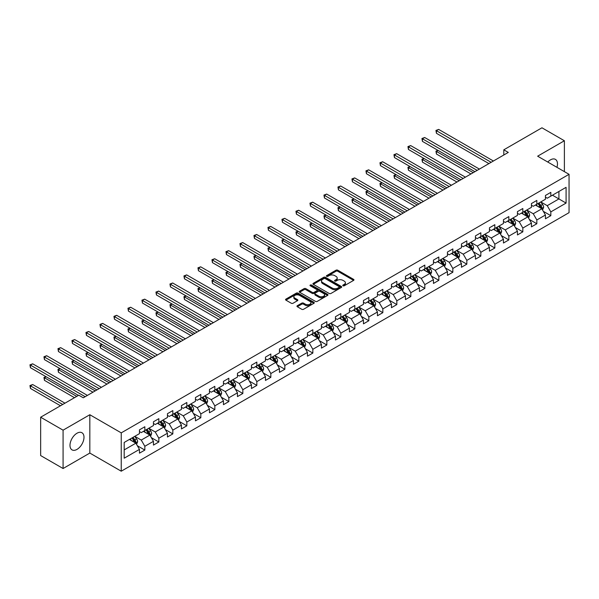 <?xml version="1.0" encoding="UTF-8"?>
<svg xmlns="http://www.w3.org/2000/svg" width="599" height="599" viewBox="0 0 599 599"><rect width="100%" height="100%" fill="white"/><g stroke="black" fill="none" stroke-linecap="round" stroke-linejoin="round"><path stroke-width="0.9" d="M343.017 285.783A0.869 0.502 0 0 0 344.245 285.783L353.605 280.384A1.243 0.719 0 0 0 353.972 279.875A1.243 0.719 0 0 0 353.605 279.366L337.754 270.209A1.243 0.719 0 0 0 335.987 270.209L326.627 275.615A0.869 0.502 0 0 0 327.863 276.326L329.076 275.622A3.983 2.299 0 0 1 334.714 275.622L336.032 276.386A3.983 2.299 0 0 1 337.2 278.018A3.983 2.299 0 0 1 336.032 279.643L334.819 280.339A0.869 0.502 0 0 0 336.054 281.058L337.267 280.354A3.983 2.299 0 0 1 342.905 280.354L344.223 281.118A3.983 2.299 0 0 1 345.391 282.743A3.983 2.299 0 0 1 344.223 284.375L343.017 285.072A0.869 0.502 0 0 0 343.017 285.783L343.017 285.072M76.994 449.392A9.898 5.713 120 0 0 83.463 440.669A9.898 5.713 120 0 0 81.943 432.74A9.898 5.713 120 0 0 76.994 433.227A9.898 5.713 120 0 0 70.525 441.95A9.898 5.713 120 0 0 72.045 449.886A9.898 5.713 120 0 0 76.994 449.392M556.935 167.323A9.898 5.713 120 0 0 555.423 159.379A9.898 5.713 120 0 0 550.474 159.866A9.898 5.713 120 0 0 547.778 162.044M297.321 305.707A1.243 0.719 0 0 0 296.954 306.216A1.243 0.719 0 0 0 297.321 306.725L301.769 309.294A1.243 0.719 0 0 0 303.528 309.294L313.921 303.289A1.243 0.719 0 0 0 314.288 302.787A1.243 0.719 0 0 0 313.921 302.278L298.07 293.121A1.243 0.719 0 0 0 296.303 293.121L285.91 299.118A1.243 0.719 0 0 0 285.543 299.627A1.243 0.719 0 0 0 285.91 300.136L291.286 303.244A1.243 0.719 0 0 0 293.046 303.244L297.493 300.676A1.243 0.719 0 0 0 297.86 300.166A1.243 0.719 0 0 0 297.493 299.657L294.828 298.115A3.332 1.924 0 0 1 293.854 296.76A3.332 1.924 0 0 1 295.913 294.978A3.332 1.924 0 0 1 299.545 295.397L309.983 301.424A3.332 1.924 0 0 1 310.956 302.787A3.332 1.924 0 0 1 308.897 304.562A3.332 1.924 0 0 1 305.265 304.142L303.528 303.139A1.243 0.719 0 0 0 301.769 303.139L297.321 305.707L297.321 306.725L301.769 304.172L301.769 303.139M89.828 414.733L63.082 430.172L40.65 417.218L40.65 455.562L63.082 468.515L89.828 453.069L121.238 471.203L121.238 432.867L89.828 414.733L89.828 453.069M564.385 171.628L564.385 140.75L537.64 156.189L569.05 174.324L121.238 432.867M564.385 140.75L541.945 127.797L503.804 149.817L503.804 154.999M40.65 417.218L78.791 395.198L83.276 397.788L508.296 152.408L503.804 149.817M329.165 293.48A1.243 0.719 0 0 0 330.925 293.48L341.318 287.475A1.243 0.719 0 0 0 341.685 286.966A1.243 0.719 0 0 0 341.318 286.457L325.459 277.307A1.243 0.719 0 0 0 323.7 277.307L313.307 283.305A1.243 0.719 0 0 0 312.94 283.814A1.243 0.719 0 0 0 313.307 284.323L329.165 293.48M310.619 285.97A0.869 0.502 0 0 1 311.502 286.097L327.608 295.397L317.223 301.387A1.243 0.719 0 0 1 315.463 301.387L299.612 292.23L304.06 289.684L304.06 288.643L299.612 291.211A1.243 0.719 0 0 0 299.245 291.72A1.243 0.719 0 0 0 299.612 292.23L299.612 291.211M304.06 289.684A1.243 0.719 0 0 1 305.819 289.684L305.819 288.643A1.243 0.719 0 0 0 304.06 288.643M305.819 288.643L312.251 292.357A1.243 0.719 0 0 0 314.011 292.357L316.961 290.657A1.243 0.719 0 0 0 317.328 290.148A1.243 0.719 0 0 0 316.961 289.639L310.267 285.775A0.869 0.502 0 0 1 311.502 285.057L327.623 294.364A1.243 0.719 0 0 1 327.982 294.873A1.243 0.719 0 0 1 327.623 295.382L327.623 294.364M121.238 471.203L569.05 212.66L569.05 174.324M137.343 445.738L144.838 450.066L144.838 446.285L153.456 441.313L153.456 445.094L158.84 441.987L158.84 438.198L167.45 433.227L167.45 437.008L172.834 433.901L172.834 430.119L181.452 425.148L181.452 428.929L186.836 425.822L186.836 422.033L195.454 417.061L195.454 420.842L200.837 417.735L200.837 413.954L209.455 408.982L209.455 412.763L214.839 409.656L214.839 405.867L223.449 400.896L223.449 404.677L228.84 401.57L228.84 397.788L237.451 392.817L237.451 396.598L242.835 393.491L242.835 389.702L251.453 384.73L251.453 388.511L256.836 385.404L256.836 381.623L265.454 376.651L265.454 380.432L270.838 377.325L270.838 373.536L279.448 368.565L279.448 372.346L284.839 369.239L284.839 365.457L293.45 360.486L293.45 364.267L298.834 361.16L298.834 357.371L307.452 352.399L307.452 356.18L312.835 353.073L312.835 349.292L321.453 344.32L321.453 348.101L326.837 344.994L326.837 341.205L335.447 336.234L335.447 340.015L340.838 336.908L340.838 333.126L349.449 328.155L349.449 331.936L354.833 328.829L354.833 325.04L363.451 320.068L363.451 323.849L368.834 320.742L368.834 316.961L377.452 311.989L377.452 315.77L382.836 312.663L382.836 308.882L391.446 303.903L391.446 307.684L396.838 304.577L396.838 300.795L405.448 295.824L405.448 299.605L410.832 296.498L410.832 292.716L419.45 287.737L419.45 291.518L424.833 288.411L424.833 284.63L433.451 279.658L433.451 283.439L438.835 280.332L438.835 276.551L447.446 271.572L447.446 275.353L452.837 272.246L452.837 268.464L461.447 263.493L461.447 267.274L466.831 264.166L466.831 260.385L475.449 255.406L475.449 259.187L480.832 256.08L480.832 252.299L489.45 247.327L489.45 251.108L494.834 248.001L494.834 244.22L503.452 239.241L503.452 243.022L508.836 239.914L508.836 236.133L517.446 231.162L517.446 234.943L522.83 231.835L522.83 228.054L531.448 223.075L531.448 226.856L536.831 223.749L536.831 219.968L545.449 214.996L545.449 218.777L550.833 215.67L550.833 211.889L566.085 203.076L566.085 187.33L558.912 191.47L558.912 198.935L566.085 203.076M144.838 450.066L139.455 453.173L139.455 449.392L124.195 458.198L124.195 442.451L139.455 433.639L139.455 429.857L144.838 426.75L144.838 430.531L153.456 425.56L153.456 421.778L158.84 418.671L158.84 422.452L167.45 417.473L167.45 413.692L172.834 410.585L172.834 414.366L181.452 409.394L181.452 405.613L186.836 402.506L186.836 406.287L195.454 401.308L195.454 397.526L200.837 394.419L200.837 398.2L209.455 393.229L209.455 389.447L214.839 386.34L214.839 390.121L223.449 385.142L223.449 381.361L228.84 378.254L228.84 382.035L237.451 377.063L237.451 373.282L242.835 370.175L242.835 373.956L251.453 368.977L251.453 365.195L256.836 362.088L256.836 365.869L265.454 360.898L265.454 357.116L270.838 354.009L270.838 357.79L279.448 352.811L279.448 349.03L284.839 345.923L284.839 349.704L293.45 344.732L293.45 340.951L298.834 337.843L298.834 341.625L307.452 336.653L307.452 332.864L312.835 329.757L312.835 333.538L321.453 328.566L321.453 324.785L326.837 321.678L326.837 325.459L335.447 320.487L335.447 316.699L340.838 313.591L340.838 317.373L349.449 312.401L349.449 308.62L354.833 305.512L354.833 309.294L363.451 304.322L363.451 300.533L368.834 297.426L368.834 301.207L377.452 296.235L377.452 292.454L382.836 289.347L382.836 293.128L391.446 288.156L391.446 284.368L396.838 281.26L396.838 285.042L405.448 280.07L405.448 276.289L410.832 273.181L410.832 276.963L419.45 271.991L419.45 268.202L424.833 265.095L424.833 268.876L433.451 263.904L433.451 260.123L438.835 257.016L438.835 260.797L447.446 255.825L447.446 252.037L452.837 248.929L452.837 252.711L461.447 247.739L461.447 243.958L466.831 240.85L466.831 244.632L475.449 239.66L475.449 235.871L480.832 232.764L480.832 236.545L489.45 231.573L489.45 227.792L494.834 224.685L494.834 228.466L503.452 223.494L503.452 219.706L508.836 216.598L508.836 220.38L517.446 215.408L517.446 211.627L522.83 208.519L522.83 212.301L531.448 207.329L531.448 203.54L536.831 200.433L536.831 204.214L545.449 199.242L545.449 195.461L550.833 192.354L550.833 196.135L566.085 187.33M143.401 431.362L149.862 435.091L141.252 440.07L134.79 436.334M139.455 431.572L141.252 432.605L144.838 430.531M141.252 440.07L144.838 446.285M149.862 435.091L153.456 441.313M157.402 423.276L163.864 427.012L155.246 431.984L148.784 428.255M153.456 423.486L155.246 424.526L158.84 422.452M155.246 431.984L158.84 438.198M163.864 427.012L167.45 433.227M171.404 415.197L177.866 418.926L169.247 423.905L162.786 420.169M167.45 415.406L169.247 416.44L172.834 414.366M169.247 423.905L172.834 430.119M177.866 418.926L181.452 425.148M185.398 407.11L191.86 410.847L183.249 415.818L176.787 412.09M181.452 407.32L183.249 408.361L186.836 406.287M183.249 415.818L186.836 422.033M191.86 410.847L195.454 417.061M199.4 399.031L205.861 402.76L197.251 407.739L190.789 404.003M195.454 399.241L197.251 400.274L200.837 398.2M197.251 407.739L200.837 413.954M205.861 402.76L209.455 408.982M213.401 390.952L219.863 394.681L211.245 399.653L204.783 395.924M209.455 391.154L211.245 392.195L214.839 390.121M211.245 399.653L214.839 405.867M219.863 394.681L223.449 400.896M227.403 382.866L233.865 386.595L225.246 391.574L218.785 387.838M223.449 383.075L225.246 384.109L228.84 382.035M225.246 391.574L228.84 397.788M233.865 386.595L237.451 392.817M241.397 374.787L247.859 378.516L239.248 383.487L232.786 379.759M237.451 374.989L239.248 376.03L242.835 373.956M239.248 383.487L242.835 389.702M247.859 378.516L251.453 384.73M255.399 366.7L261.86 370.429L253.25 375.408L246.788 371.672M251.453 366.91L253.25 367.943L256.836 365.869M253.25 375.408L256.836 381.623M261.86 370.429L265.454 376.651M269.4 358.621L275.862 362.35L267.244 367.322L260.782 363.593M265.454 358.823L267.244 359.864L270.838 357.79M267.244 367.322L270.838 373.536M275.862 362.35L279.448 368.565M283.402 350.535L289.864 354.264L281.245 359.243L274.784 355.507M279.448 350.744L281.245 351.778L284.839 349.704M281.245 359.243L284.839 365.457M289.864 354.264L293.45 360.486M297.404 342.456L303.865 346.185L295.247 351.156L288.785 347.427M293.45 342.658L295.247 343.699L298.834 341.625M295.247 351.156L298.834 357.371M303.865 346.185L307.452 352.399M311.398 334.369L317.859 338.098L309.249 343.077L302.787 339.341M307.452 334.579L309.249 335.612L312.835 333.538M309.249 343.077L312.835 349.292M317.859 338.098L321.453 344.32M325.399 326.29L331.861 330.019L323.243 334.991L316.781 331.262M321.453 326.492L323.243 327.533L326.837 325.459M323.243 334.991L326.837 341.205M331.861 330.019L335.447 336.234M339.401 318.204L345.863 321.933L337.244 326.912L330.783 323.175M335.447 318.413L337.244 319.447L340.838 317.373M337.244 326.912L340.838 333.126M345.863 321.933L349.449 328.155M353.403 310.125L359.864 313.854L351.246 318.825L344.784 315.096M349.449 310.327L351.246 311.368L354.833 309.294M351.246 318.825L354.833 325.04M359.864 313.854L363.451 320.068M367.397 302.038L373.858 305.767L365.248 310.746L358.786 307.01M363.451 302.248L365.248 303.281L368.834 301.207M365.248 310.746L368.834 316.961M373.858 305.767L377.452 311.989M381.398 293.959L387.86 297.688L379.242 302.66L372.78 298.931M377.452 294.161L379.242 295.202L382.836 293.128M379.242 302.66L382.836 308.882M387.86 297.688L391.446 303.903M395.4 285.873L401.862 289.602L393.244 294.581L386.782 290.844M391.446 286.082L393.244 287.116L396.838 285.042M393.244 294.581L396.838 300.795M401.862 289.602L405.448 295.824M409.402 277.794L415.863 281.523L407.245 286.494L400.783 282.765M405.448 277.996L407.245 279.037L410.832 276.963M407.245 286.494L410.832 292.716M415.863 281.523L419.45 287.737M423.396 269.707L429.857 273.436L421.247 278.415L414.785 274.679M419.45 269.917L421.247 270.95L424.833 268.876M421.247 278.415L424.833 284.63M429.857 273.436L433.451 279.658M437.397 261.628L443.859 265.357L435.241 270.329L428.779 266.6M433.451 261.83L435.241 262.871L438.835 260.797M435.241 270.329L438.835 276.551M443.859 265.357L447.446 271.572M451.399 253.542L457.861 257.271L449.243 262.25L442.781 258.513M447.446 253.751L449.243 254.785L452.837 252.711M449.243 262.25L452.837 268.464M457.861 257.271L461.447 263.493M465.401 245.463L471.862 249.191L463.244 254.163L456.782 250.434M461.447 245.665L463.244 246.706L466.831 244.632M463.244 254.163L466.831 260.385M471.862 249.191L475.449 255.406M479.395 237.376L485.856 241.105L477.246 246.084L470.784 242.348M475.449 237.586L477.246 238.619L480.832 236.545M477.246 246.084L480.832 252.299M485.856 241.105L489.45 247.327M493.396 229.297L499.858 233.026L491.24 237.998L484.778 234.269M489.45 229.499L491.24 230.54L494.834 228.466M491.24 237.998L494.834 244.22M499.858 233.026L503.452 239.241M507.398 221.211L513.86 224.939L505.242 229.919L498.78 226.182M503.452 221.42L505.242 222.454L508.836 220.38M505.242 229.919L508.836 236.133M513.86 224.939L517.446 231.162M521.4 213.132L527.861 216.86L519.243 221.832L512.781 218.103M517.446 213.334L519.243 214.375L522.83 212.301M519.243 221.832L522.83 228.054M527.861 216.86L531.448 223.075M535.394 205.045L541.855 208.774L533.245 213.753L526.783 210.017M531.448 205.255L533.245 206.288L536.831 204.214M533.245 213.753L536.831 219.968M541.855 208.774L545.449 214.996M552.45 195.199L558.912 198.935L547.239 205.667L540.785 201.938M545.449 197.168L547.239 198.209L550.833 196.135M547.239 205.667L550.833 211.889M63.082 430.172L63.082 468.515M124.195 449.909L135.861 443.178L129.399 439.441M135.861 443.178L139.455 449.392M543.338 211.342L550.833 215.67M529.336 219.421L536.831 223.749M515.342 227.508L522.83 231.835M501.341 235.587L508.836 239.914M487.339 243.673L494.834 248.001M473.337 251.752L480.832 256.08M459.343 259.839L466.831 264.166M445.342 267.918L452.837 272.246M431.34 276.004L438.835 280.332M417.338 284.083L424.833 288.411M403.344 292.17L410.832 296.498M389.343 300.249L396.838 304.577M375.341 308.335L382.836 312.663M361.339 316.414L368.834 320.742M347.345 324.501L354.833 328.829M333.344 332.58L340.838 336.908M319.342 340.666L326.837 344.994M305.34 348.745L312.835 353.073M291.346 356.832L298.834 361.16M277.344 364.911L284.839 369.239M263.343 372.997L270.838 377.325M249.341 381.076L256.836 385.404M235.34 389.163L242.835 393.491M221.345 397.242L228.84 401.57M207.344 405.328L214.839 409.656M193.342 413.407L200.837 417.735M179.341 421.494L186.836 425.822M165.346 429.573L172.834 433.901M151.345 437.659L158.84 441.987M343.362 285.91L344.223 285.409A3.983 2.299 0 0 0 345.391 283.784L345.391 282.743M337.2 278.018L337.2 279.052A3.983 2.299 0 0 1 336.032 280.676L335.17 281.178M353.59 280.392L337.754 271.242A1.243 0.719 0 0 0 335.987 271.242L326.979 276.446M341.318 286.457L341.318 287.475L325.459 278.34A1.243 0.719 0 0 0 323.7 278.34L313.322 284.33L313.307 283.305M339.116 287.325A0.869 0.502 0 0 0 339.116 286.614L325.197 278.572A0.869 0.502 0 0 0 323.962 278.572L322.689 279.314A3.983 2.299 0 0 0 321.521 280.938A3.983 2.299 0 0 0 322.689 282.571L332.198 288.059A3.983 2.299 0 0 0 337.836 288.059L339.116 287.325L339.116 288.359A0.869 0.502 0 0 0 339.371 288.007L339.371 286.966M321.521 280.938L321.521 281.979A3.983 2.299 0 0 0 322.689 283.604L322.689 282.571M339.116 288.359L337.836 289.1A3.983 2.299 0 0 1 332.198 289.1L322.689 283.604M305.819 289.684L312.251 293.398A1.243 0.719 0 0 0 314.011 293.398L316.961 291.691A1.243 0.719 0 0 0 317.328 291.181L317.328 290.148M318.923 296.213A3.332 1.924 0 0 0 322.554 296.625A3.332 1.924 0 0 0 324.613 294.85A3.332 1.924 0 0 0 323.632 293.488L319.956 291.369A1.243 0.719 0 0 0 318.196 291.369L315.246 293.068A1.243 0.719 0 0 0 314.879 293.577A1.243 0.719 0 0 0 315.246 294.087L318.923 296.213L318.923 297.246A3.332 1.924 0 0 0 322.554 297.666A3.332 1.924 0 0 0 324.613 295.884L324.613 294.85M314.879 293.577L314.879 294.618A1.243 0.719 0 0 0 315.246 295.12L315.246 294.087M318.923 297.246L315.246 295.12M310.956 302.787L310.956 303.82A3.332 1.924 0 0 1 308.897 305.595A3.332 1.924 0 0 1 305.265 305.183L303.528 304.172A1.243 0.719 0 0 0 301.769 304.172M293.854 296.76L293.854 297.793A3.332 1.924 0 0 0 294.828 299.156L294.828 298.115M297.478 300.683L294.828 299.156M313.906 303.304L298.07 294.154A1.243 0.719 0 0 0 296.303 294.154L285.925 300.151L285.91 299.118M542.567 210.002L543.637 207.314A3.362 1.939 -120 0 0 542.559 204.454L540.71 201.975M537.483 206.251L536.225 204.566M438.146 150.454L436.439 151.435L436.439 154.025L470.964 173.957M537.924 203.585L539.781 206.056A3.362 1.939 60 0 1 540.74 208.078L541.818 207.456A3.362 1.939 -120 0 0 540.86 205.435L539.003 202.964M538.164 203.45L540.216 206.191A1.715 0.988 60 0 1 540.53 206.715L541.818 207.456M436.439 154.025L435.945 151.15L473.203 172.662M435.945 151.15L437.944 150.342M491.15 162.299L436.439 130.709L438.678 129.414L493.396 161.004M488.911 163.594L436.439 133.3L436.439 130.709L435.945 130.425L438.678 129.414M436.439 133.3L435.945 130.425M528.565 218.088L529.636 215.4A3.362 1.939 -120 0 0 528.565 212.533L526.708 210.062M523.481 214.33L522.223 212.652M424.144 158.533L422.437 159.521L422.437 162.112L456.962 182.044M523.93 211.672L525.78 214.143A3.362 1.939 60 0 1 526.746 216.164L527.816 215.543A3.362 1.939 -120 0 0 526.858 213.521L525.001 211.043M524.162 211.529L526.214 214.277A1.715 0.988 60 0 1 526.528 214.794L527.816 215.543M422.437 162.112L421.943 159.237L459.208 180.748M421.943 159.237L423.942 158.421M514.571 226.167L515.634 223.479A3.362 1.939 -120 0 0 514.563 220.619L512.707 218.141M509.479 222.416L508.222 220.732M410.143 166.619L408.436 167.6L408.436 170.191L442.961 190.123M509.929 219.751L511.778 222.222A3.362 1.939 60 0 1 512.744 224.243L513.822 223.622A3.362 1.939 -120 0 0 512.856 221.6L511.007 219.129M510.161 219.616L512.22 222.356A1.715 0.988 60 0 1 512.527 222.88L513.822 223.622M408.436 170.191L407.941 167.316L445.207 188.827M407.941 167.316L409.948 166.5M477.156 170.386L422.437 138.796L424.684 137.5L479.395 169.09M474.91 171.681L422.437 141.386L422.437 138.796L421.943 138.511L424.684 137.5M422.437 141.386L421.943 138.511M463.154 178.465L408.436 146.875L410.682 145.579L465.401 177.169M460.908 179.76L408.436 149.465L408.436 146.875L407.941 146.59L410.682 145.579M408.436 149.465L407.941 146.59M500.569 234.254L501.633 231.566A3.362 1.939 -120 0 0 500.562 228.698L498.712 226.227M495.478 230.495L494.22 228.818M396.141 174.698L394.441 175.687L394.441 178.277L428.959 198.209M495.927 227.83L497.776 230.308A3.362 1.939 60 0 1 498.742 232.33L499.821 231.708A3.362 1.939 -120 0 0 498.855 229.687L497.005 227.208M496.159 227.695L498.218 230.443A1.715 0.988 60 0 1 498.525 230.959L499.821 231.708M394.441 178.277L393.947 175.402L431.205 196.914M393.947 175.402L395.946 174.586M486.568 242.333L487.638 239.645A3.362 1.939 -120 0 0 486.56 236.785L484.711 234.306M481.484 238.582L480.226 236.897M382.147 182.785L380.44 183.766L380.44 186.356L414.965 206.288M481.925 235.916L483.782 238.387A3.362 1.939 60 0 1 484.741 240.409L485.819 239.787A3.362 1.939 -120 0 0 484.861 237.766L483.004 235.295M482.165 235.781L484.217 238.522A1.715 0.988 60 0 1 484.531 239.046L485.819 239.787M380.44 186.356L379.946 183.481L417.204 204.993M379.946 183.481L381.945 182.665M472.566 250.419L473.637 247.731A3.362 1.939 -120 0 0 472.566 244.864L470.709 242.393M467.482 246.661L466.224 244.984M368.145 190.864L366.438 191.852L366.438 194.443L400.963 214.375M467.931 243.995L469.781 246.474A3.362 1.939 60 0 1 470.747 248.495L471.817 247.874A3.362 1.939 -120 0 0 470.859 245.852L469.002 243.374M468.163 243.86L470.215 246.608A1.715 0.988 60 0 1 470.529 247.125L471.817 247.874M366.438 194.443L365.944 191.568L403.209 213.079M365.944 191.568L367.943 190.752M449.153 186.551L394.441 154.961L396.68 153.666L451.399 185.256M446.914 187.846L394.441 157.552L394.441 154.961L393.947 154.677L396.68 153.666M394.441 157.552L393.947 154.677M435.151 194.63L380.44 163.04L382.679 161.745L437.397 193.335M432.912 195.925L380.44 165.631L380.44 163.04L379.946 162.756L382.679 161.745M380.44 165.631L379.946 162.756M421.157 202.717L366.438 171.127L368.685 169.831L423.396 201.421M418.911 204.012L366.438 173.717L366.438 171.127L365.944 170.842L368.685 169.831M366.438 173.717L365.944 170.842M458.572 258.498L459.635 255.81A3.362 1.939 -120 0 0 458.564 252.95L456.708 250.472M453.48 254.747L452.223 253.063M354.144 198.95L352.437 199.931L352.437 202.522L386.961 222.454M453.93 252.082L455.779 254.553A3.362 1.939 60 0 1 456.745 256.574L457.823 255.953A3.362 1.939 -120 0 0 456.857 253.931L455.008 251.46M454.162 251.947L456.221 254.687A1.715 0.988 60 0 1 456.528 255.211L457.823 255.953M352.437 202.522L351.942 199.647L389.208 221.158M351.942 199.647L353.949 198.831M407.155 210.796L352.437 179.206L354.683 177.91L409.402 209.5M404.909 212.091L352.437 181.797L352.437 179.206L351.942 178.921L354.683 177.91M352.437 181.797L351.942 178.921M444.57 266.585L445.634 263.897A3.362 1.939 -120 0 0 444.563 261.029L442.713 258.558M439.479 262.826L438.221 261.149M340.142 207.029L338.442 208.018L338.442 210.608L372.96 230.54M439.928 260.161L441.777 262.639A3.362 1.939 60 0 1 442.743 264.661L443.822 264.039A3.362 1.939 -120 0 0 442.856 262.018L441.006 259.539M440.16 260.026L442.219 262.774A1.715 0.988 60 0 1 442.526 263.29L443.822 264.039M338.442 210.608L337.948 207.733L375.206 229.245M337.948 207.733L339.947 206.917M393.154 218.882L338.442 187.292L340.681 185.997L395.4 217.587M390.915 220.177L338.442 189.883L338.442 187.292L337.948 187.008L340.681 185.997M338.442 189.883L337.948 187.008M430.569 274.664L431.639 271.976A3.362 1.939 -120 0 0 430.561 269.116L428.712 266.637M425.485 270.913L424.227 269.228M326.148 215.116L324.441 216.097L324.441 218.687L358.966 238.619M425.926 268.247L427.783 270.718A3.362 1.939 60 0 1 428.742 272.74L429.82 272.118A3.362 1.939 -120 0 0 428.862 270.097L427.005 267.626M426.166 268.112L428.218 270.853A1.715 0.988 60 0 1 428.532 271.377L429.82 272.118M324.441 218.687L323.947 215.812L361.204 237.324M323.947 215.812L325.946 214.996M379.152 226.961L324.441 195.371L326.68 194.076L381.398 225.666M376.913 228.256L324.441 197.962L324.441 195.371L323.947 195.087L326.68 194.076M324.441 197.962L323.947 195.087M416.567 282.75L417.638 280.062A3.362 1.939 -120 0 0 416.56 277.195L414.71 274.724M411.483 278.992L410.225 277.315M312.146 223.195L310.439 224.183L310.439 226.774L344.964 246.706M411.932 276.326L413.782 278.805A3.362 1.939 60 0 1 414.74 280.826L415.818 280.205A3.362 1.939 -120 0 0 414.86 278.183L413.003 275.705M412.164 276.191L414.216 278.939A1.715 0.988 60 0 1 414.53 279.456L415.818 280.205M310.439 226.774L309.945 223.899L347.21 245.41M309.945 223.899L311.944 223.083M365.158 235.048L310.439 203.458L312.685 202.162L367.397 233.752M362.912 236.343L310.439 206.049L310.439 203.458L309.945 203.173L312.685 202.162M310.439 206.049L309.945 203.173M402.565 290.829L403.636 288.141A3.362 1.939 -120 0 0 402.565 285.281L400.709 282.803M397.481 287.078L396.224 285.394M298.145 231.281L296.438 232.262L296.438 234.853L330.962 254.785M397.931 284.413L399.78 286.884A3.362 1.939 60 0 1 400.746 288.905L401.824 288.284A3.362 1.939 -120 0 0 400.858 286.262L399.009 283.791M398.163 284.278L400.222 287.018A1.715 0.988 60 0 1 400.529 287.542L401.824 288.284M296.438 234.853L295.943 231.978L333.209 253.489M295.943 231.978L297.95 231.162M351.156 243.127L296.438 211.537L298.684 210.242L353.403 241.831M348.91 244.422L296.438 214.128L296.438 211.537L295.943 211.252L298.684 210.242M296.438 214.128L295.943 211.252M388.571 298.916L389.635 296.228A3.362 1.939 -120 0 0 388.564 293.36L386.714 290.889M383.48 295.157L382.222 293.48M284.143 239.36L282.443 240.349L282.443 242.939L316.961 262.871M383.929 292.492L385.778 294.97A3.362 1.939 60 0 1 386.744 296.992L387.823 296.37A3.362 1.939 -120 0 0 386.857 294.349L385.007 291.87M384.161 292.357L386.22 295.105A1.715 0.988 60 0 1 386.527 295.621L387.823 296.37M282.443 242.939L281.949 240.064L319.207 261.576M281.949 240.064L283.948 239.248M337.155 251.213L282.443 219.623L284.682 218.328L339.401 249.918M334.916 252.508L282.443 222.214L282.443 219.623L281.949 219.339L284.682 218.328M282.443 222.214L281.949 219.339M374.57 306.995L375.64 304.307A3.362 1.939 -120 0 0 374.562 301.447L372.713 298.968M369.486 303.244L368.228 301.559M270.149 247.447L268.442 248.428L268.442 251.018L302.967 270.95M369.927 300.578L371.784 303.049A3.362 1.939 60 0 1 372.743 305.071L373.821 304.449A3.362 1.939 -120 0 0 372.855 302.428L371.006 299.957M370.167 300.443L372.219 303.184A1.715 0.988 60 0 1 372.533 303.708L373.821 304.449M268.442 251.018L267.948 248.143L305.205 269.655M267.948 248.143L269.947 247.327M323.153 259.292L268.442 227.702L270.681 226.407L325.399 257.997M320.914 260.587L268.442 230.293L268.442 227.702L267.948 227.418L270.681 226.407M268.442 230.293L267.948 227.418M360.568 315.081L361.639 312.393A3.362 1.939 -120 0 0 360.561 309.526L358.711 307.055M355.484 311.323L354.226 309.646M256.147 255.526L254.44 256.514L254.44 259.105L288.965 279.037M355.933 308.657L357.783 311.136A3.362 1.939 60 0 1 358.741 313.157L359.819 312.536A3.362 1.939 -120 0 0 358.861 310.514L357.004 308.036M356.165 308.522L358.217 311.27A1.715 0.988 60 0 1 358.531 311.787L359.819 312.536M254.44 259.105L253.946 256.23L291.204 277.741M253.946 256.23L255.945 255.414M309.159 267.379L254.44 235.789L256.686 234.494L311.398 266.083M306.913 268.674L254.44 238.38L254.44 235.789L253.946 235.504L256.686 234.494M254.44 238.38L253.946 235.504M346.566 323.161L347.637 320.472A3.362 1.939 -120 0 0 346.566 317.612L344.71 315.134M341.482 319.409L340.225 317.725M242.146 263.612L240.439 264.593L240.439 267.184L274.963 287.116M341.932 316.744L343.781 319.215A3.362 1.939 60 0 1 344.747 321.236L345.825 320.615A3.362 1.939 -120 0 0 344.859 318.593L343.01 316.122M342.164 316.609L344.215 319.349A1.715 0.988 60 0 1 344.53 319.873L345.825 320.615M240.439 267.184L239.944 264.309L277.21 285.82M239.944 264.309L241.951 263.493M295.157 275.458L240.439 243.868L242.685 242.573L297.404 274.162M292.911 276.753L240.439 246.459L240.439 243.868L239.944 243.583L242.685 242.573M240.439 246.459L239.944 243.583M332.572 331.247L333.636 328.559A3.362 1.939 -120 0 0 332.565 325.691L330.715 323.22M327.481 327.488L326.223 325.811M228.144 271.691L226.444 272.68L226.444 275.27L260.962 295.202M327.93 324.823L329.779 327.301A3.362 1.939 60 0 1 330.745 329.323L331.824 328.701A3.362 1.939 -120 0 0 330.858 326.68L329.008 324.201M328.162 324.688L330.221 327.436A1.715 0.988 60 0 1 330.528 327.952L331.824 328.701M226.444 275.27L225.95 272.395L263.208 293.907M225.95 272.395L227.949 271.579M281.156 283.544L226.444 251.954L228.683 250.659L283.402 282.249M278.909 284.839L226.444 254.545L226.444 251.954L225.95 251.67L228.683 250.659M226.444 254.545L225.95 251.67M318.571 339.326L319.641 336.638A3.362 1.939 -120 0 0 318.563 333.778L316.714 331.299M313.487 335.575L312.229 333.89M214.15 279.778L212.443 280.759L212.443 283.349L246.968 303.281M313.928 332.909L315.785 335.38A3.362 1.939 60 0 1 316.744 337.402L317.822 336.78A3.362 1.939 -120 0 0 316.856 334.759L315.007 332.288M314.168 332.774L316.22 335.515A1.715 0.988 60 0 1 316.534 336.039L317.822 336.78M212.443 283.349L211.949 280.474L249.206 301.986M211.949 280.474L213.948 279.658M267.154 291.623L212.443 260.033L214.682 258.738L269.4 290.328M264.915 292.918L212.443 262.624L212.443 260.033L211.949 259.749L214.682 258.738M212.443 262.624L211.949 259.749M304.569 347.413L305.64 344.724A3.362 1.939 -120 0 0 304.562 341.857L302.712 339.386M299.485 343.654L298.227 341.977M200.148 287.857L198.441 288.845L198.441 291.436L232.966 311.368M299.927 340.988L301.784 343.467A3.362 1.939 60 0 1 302.742 345.488L303.82 344.867A3.362 1.939 -120 0 0 302.862 342.845L301.005 340.367M300.166 340.853L302.218 343.601A1.715 0.988 60 0 1 302.532 344.118L303.82 344.867M198.441 291.436L197.947 288.561L235.205 310.072M197.947 288.561L199.946 287.745M253.16 299.71L198.441 268.12L200.687 266.825L255.399 298.414M250.914 301.005L198.441 270.711L198.441 268.12L197.947 267.835L200.687 266.825M198.441 270.711L197.947 267.835M290.567 355.492L291.638 352.804A3.362 1.939 -120 0 0 290.567 349.943L288.711 347.465M285.483 351.74L284.226 350.056M186.147 295.943L184.44 296.924L184.44 299.515L218.964 319.447M285.933 349.075L287.782 351.546A3.362 1.939 60 0 1 288.748 353.567L289.826 352.946A3.362 1.939 -120 0 0 288.86 350.924L287.011 348.453M286.165 348.94L288.216 351.68A1.715 0.988 60 0 1 288.531 352.205L289.826 352.946M184.44 299.515L183.945 296.64L221.211 318.151M183.945 296.64L185.952 295.824M239.158 307.789L184.44 276.199L186.686 274.904L241.397 306.493M236.912 309.084L184.44 278.79L184.44 276.199L183.945 275.914L186.686 274.904M184.44 278.79L183.945 275.914M276.573 363.578L277.637 360.89A3.362 1.939 -120 0 0 276.566 358.022L274.716 355.551M271.482 359.819L270.224 358.142M172.145 304.022L170.438 305.011L170.438 307.601L204.963 327.533M271.931 357.154L273.78 359.632A3.362 1.939 60 0 1 274.746 361.654L275.825 361.032A3.362 1.939 -120 0 0 274.859 359.011L273.009 356.532M272.163 357.019L274.222 359.767A1.715 0.988 60 0 1 274.529 360.284L275.825 361.032M170.438 307.601L169.951 304.726L207.209 326.238M169.951 304.726L171.95 303.91M225.157 315.875L170.438 284.285L172.684 282.99L227.403 314.58M222.91 317.171L170.438 286.876L170.438 284.285L169.951 284.001L172.684 282.99M170.438 286.876L169.951 284.001M262.572 371.657L263.635 368.969A3.362 1.939 -120 0 0 262.564 366.109L260.715 363.63M257.488 367.906L256.222 366.221M158.143 312.109L156.444 313.09L156.444 315.68L190.969 335.612M257.929 365.24L259.786 367.711A3.362 1.939 60 0 1 260.745 369.733L261.823 369.111A3.362 1.939 -120 0 0 260.857 367.09L259.008 364.619M258.169 365.105L260.221 367.846A1.715 0.988 60 0 1 260.535 368.37L261.823 369.111M156.444 315.68L155.95 312.805L193.207 334.317M155.95 312.805L157.949 311.989M211.155 323.954L156.444 292.364L158.683 291.069L213.401 322.659M208.916 325.25L156.444 294.955L156.444 292.364L155.95 292.08L158.683 291.069M156.444 294.955L155.95 292.08M248.57 379.744L249.641 377.056A3.362 1.939 -120 0 0 248.563 374.188L246.713 371.717M243.486 375.985L242.228 374.308M144.149 320.188L142.442 321.176L142.442 323.767L176.967 343.699M243.928 373.319L245.785 375.798A3.362 1.939 60 0 1 246.743 377.819L247.821 377.198A3.362 1.939 -120 0 0 246.863 375.176L245.006 372.698M244.167 373.184L246.219 375.932A1.715 0.988 60 0 1 246.533 376.449L247.821 377.198M142.442 323.767L141.948 320.892L179.206 342.403M141.948 320.892L143.947 320.076M197.161 332.041L142.442 300.451L144.688 299.156L199.4 330.745M194.915 333.336L142.442 303.042L142.442 300.451L141.948 300.166L144.688 299.156M142.442 303.042L141.948 300.166M234.568 387.823L235.639 385.135A3.362 1.939 -120 0 0 234.568 382.274L232.712 379.796M229.484 384.071L228.226 382.387M130.148 328.274L128.441 329.255L128.441 331.846L162.965 351.778M229.934 381.406L231.783 383.877A3.362 1.939 60 0 1 232.749 385.898L233.82 385.277A3.362 1.939 -120 0 0 232.861 383.255L231.012 380.784M230.166 381.271L232.217 384.011A1.715 0.988 60 0 1 232.532 384.536L233.82 385.277M128.441 331.846L127.946 328.971L165.212 350.482M127.946 328.971L129.953 328.155M183.159 340.12L128.441 308.53L130.687 307.235L185.398 338.824M180.913 341.415L128.441 311.121L128.441 308.53L127.946 308.245L130.687 307.235M128.441 311.121L127.946 308.245M220.574 395.909L221.637 393.221A3.362 1.939 -120 0 0 220.567 390.353L218.717 387.882M215.483 392.15L214.225 390.473M116.146 336.353L114.439 337.342L114.439 339.933L148.964 359.864M215.932 389.485L217.781 391.963A3.362 1.939 60 0 1 218.747 393.985L219.826 393.363A3.362 1.939 -120 0 0 218.86 391.342L217.01 388.863M216.164 389.35L218.223 392.098A1.715 0.988 60 0 1 218.53 392.615L219.826 393.363M114.439 339.933L113.952 337.057L151.21 358.569M113.952 337.057L115.951 336.241M169.158 348.206L114.439 316.616L116.685 315.321L171.404 346.911M166.911 349.502L114.439 319.207L114.439 316.616L113.952 316.332L116.685 315.321M114.439 319.207L113.952 316.332M206.573 403.988L207.636 401.3A3.362 1.939 -120 0 0 206.565 398.44L204.716 395.961M201.489 400.237L200.223 398.552M102.144 344.44L100.445 345.421L100.445 348.012L134.97 367.943M201.93 397.571L203.787 400.042A3.362 1.939 60 0 1 204.746 402.064L205.824 401.442A3.362 1.939 -120 0 0 204.858 399.421L203.009 396.95M202.162 397.436L204.222 400.177A1.715 0.988 60 0 1 204.536 400.701L205.824 401.442M100.445 348.012L99.951 345.136L137.208 366.648M99.951 345.136L101.95 344.32M155.156 356.285L100.445 324.695L102.684 323.4L157.402 354.99M152.917 357.581L100.445 327.286L100.445 324.695L99.951 324.411L102.684 323.4M100.445 327.286L99.951 324.411M192.571 412.075L193.642 409.387A3.362 1.939 -120 0 0 192.564 406.519L190.714 404.048M187.487 408.316L186.229 406.639M88.15 352.519L86.443 353.507L86.443 356.098L120.968 376.03M187.929 405.65L189.786 408.129A3.362 1.939 60 0 1 190.744 410.15L191.822 409.529A3.362 1.939 -120 0 0 190.864 407.507L189.007 405.029M188.168 405.516L190.22 408.263A1.715 0.988 60 0 1 190.534 408.78L191.822 409.529M86.443 356.098L85.949 353.223L123.207 374.734M85.949 353.223L87.948 352.407M141.162 364.372L86.443 332.782L88.689 331.487L143.401 363.076M138.916 365.667L86.443 335.373L86.443 332.782L85.949 332.497L88.689 331.487M86.443 335.373L85.949 332.497M178.569 420.154L179.64 417.466A3.362 1.939 -120 0 0 178.569 414.605L176.712 412.127M173.485 416.402L172.227 414.718M74.149 360.605L72.442 361.586L72.442 364.177L106.966 384.109M173.935 413.737L175.784 416.208A3.362 1.939 60 0 1 176.75 418.229L177.821 417.608A3.362 1.939 -120 0 0 176.862 415.586L175.013 413.115M174.167 413.602L176.218 416.342A1.715 0.988 60 0 1 176.533 416.867L177.821 417.608M72.442 364.177L71.947 361.302L109.213 382.813M71.947 361.302L73.954 360.486M127.16 372.451L72.442 340.861L74.688 339.566L129.399 371.155M124.914 373.746L72.442 343.452L72.442 340.861L71.947 340.576L74.688 339.566M72.442 343.452L71.947 340.576M164.575 428.24L165.638 425.552A3.362 1.939 -120 0 0 164.568 422.684L162.711 420.213M159.484 424.481L158.226 422.804M60.147 368.685L58.44 369.673L58.44 372.264L92.965 392.195M159.933 421.816L161.782 424.294A3.362 1.939 60 0 1 162.748 426.316L163.827 425.694A3.362 1.939 -120 0 0 162.861 423.673L161.011 421.194M160.165 421.681L162.224 424.429A1.715 0.988 60 0 1 162.531 424.946L163.827 425.694M58.44 372.264L57.953 369.381L95.211 390.9M57.953 369.381L59.952 368.572M113.159 380.537L58.44 348.947L60.686 347.652L115.405 379.242M110.912 381.833L58.44 351.538L58.44 348.947L57.953 348.663L60.686 347.652M58.44 351.538L57.953 348.663M150.574 436.319L151.637 433.631A3.362 1.939 -120 0 0 150.566 430.771L148.717 428.292M145.482 432.568L144.224 430.883M46.145 376.771L44.446 377.752L44.446 380.343L74.478 397.684M145.931 429.902L147.788 432.373A3.362 1.939 60 0 1 148.747 434.395L149.825 433.773A3.362 1.939 -120 0 0 148.859 431.752L147.01 429.281M146.163 429.768L148.223 432.508A1.715 0.988 60 0 1 148.53 433.032L149.825 433.773M44.446 380.343L43.952 377.467L76.724 396.388M43.952 377.467L45.951 376.651M99.157 388.616L44.446 357.026L46.685 355.731L101.403 387.321M96.918 389.912L44.446 359.617L44.446 357.026L43.952 356.742L46.685 355.731M44.446 359.617L43.952 356.742M136.572 444.406L137.643 441.718A3.362 1.939 -120 0 0 136.565 438.85L134.715 436.379M131.488 440.647L130.23 438.97M64.969 403.179L32.69 384.543L30.444 385.838L30.444 388.429L60.477 405.77M131.93 437.981L133.787 440.46A3.362 1.939 60 0 1 134.745 442.481L135.823 441.86A3.362 1.939 -120 0 0 134.865 439.838L133.008 437.36M132.169 437.847L134.221 440.594A1.715 0.988 60 0 1 134.535 441.111L135.823 441.86M30.444 388.429L29.95 385.546L62.723 404.475M29.95 385.546L32.69 384.543M85.163 396.703L30.444 365.113L32.69 363.818L87.402 395.407M78.432 395.407L30.444 367.704L30.444 365.113L29.95 364.828L32.69 363.818M30.444 367.704L29.95 364.828M344.223 285.409L344.223 284.375M334.819 281.058L334.819 280.339M336.032 280.676L336.032 279.643M326.627 276.326L326.627 275.615M335.987 271.242L335.987 270.209M337.754 271.242L337.754 270.209M353.605 280.384L353.605 279.366M323.7 278.34L323.7 277.307M325.459 278.34L325.459 277.307M332.198 289.1L332.198 288.059M337.836 289.1L337.836 288.059M312.251 293.398L312.251 292.357M314.011 293.398L314.011 292.357M316.961 291.691L316.961 290.657M311.502 286.097L311.502 285.057M303.528 304.172L303.528 303.139M305.265 305.183L305.265 304.142M297.493 300.676L297.493 299.657M296.303 294.154L296.303 293.121M298.07 294.154L298.07 293.121M313.921 303.289L313.921 302.278M541.526 208.587L543.615 207.381M540.86 205.435L542.559 204.454M538.464 206.82L539.781 206.056M527.524 216.666L529.613 215.46M526.858 213.521L528.565 212.533M524.462 214.899L525.78 214.143M513.53 224.752L515.612 223.547M512.856 221.6L514.563 220.619M510.468 222.985L511.778 222.222M499.529 232.831L501.61 231.626M498.855 229.687L500.562 228.698M496.466 231.064L497.776 230.308M485.527 240.918L487.616 239.712M484.861 237.766L486.56 236.785M482.465 239.151L483.782 238.387M471.525 248.997L473.614 247.791M470.859 245.852L472.566 244.864M468.463 247.23L469.781 246.474M457.524 257.083L459.613 255.878M456.857 253.931L458.564 252.95M454.469 255.316L455.779 254.553M443.53 265.162L445.611 263.957M442.856 262.018L444.563 261.029M440.467 263.395L441.777 262.639M429.528 273.249L431.617 272.043M428.862 270.097L430.561 269.116M426.466 271.482L427.783 270.718M415.526 281.328L417.615 280.122M414.86 278.183L416.56 277.195M412.464 279.561L413.782 278.805M401.525 289.414L403.614 288.209M400.858 286.262L402.565 285.281M398.462 287.647L399.78 286.884M387.531 297.493L389.612 296.288M386.857 294.349L388.564 293.36M384.468 295.726L385.778 294.97M373.529 305.58L375.618 304.374M372.855 302.428L374.562 301.447M370.467 303.813L371.784 303.049M359.527 313.659L361.616 312.453M358.861 310.514L360.561 309.526M356.465 311.892L357.783 311.136M345.526 321.745L347.615 320.54M344.859 318.593L346.566 317.612M342.463 319.978L343.781 319.215M331.532 329.824L333.613 328.619M330.858 326.68L332.565 325.691M328.469 328.057L329.779 327.301M317.53 337.911L319.619 336.705M316.856 334.759L318.563 333.778M314.468 336.144L315.785 335.38M303.528 345.99L305.617 344.784M302.862 342.845L304.562 341.857M300.466 344.223L301.784 343.467M289.527 354.076L291.616 352.871M288.86 350.924L290.567 349.943M286.464 352.309L287.782 351.546M275.533 362.155L277.614 360.95M274.859 359.011L276.566 358.022M272.47 360.388L273.78 359.632M261.531 370.242L263.62 369.036M260.857 367.09L262.564 366.109M258.469 368.475L259.786 367.711M247.529 378.321L249.618 377.115M246.863 375.176L248.563 374.188M244.467 376.554L245.785 375.798M233.528 386.407L235.617 385.202M232.861 383.255L234.568 382.274M230.465 384.64L231.783 383.877M219.534 394.486L221.615 393.281M218.86 391.342L220.567 390.353M216.471 392.719L217.781 391.963M205.532 402.573L207.621 401.367M204.858 399.421L206.565 398.44M202.469 400.806L203.787 400.042M191.53 410.652L193.619 409.446M190.864 407.507L192.564 406.519M188.468 408.885L189.786 408.129M177.529 418.738L179.618 417.533M176.862 415.586L178.569 414.605M174.466 416.971L175.784 416.208M163.534 426.817L165.616 425.612M162.861 423.673L164.568 422.684M160.472 425.05L161.782 424.294M149.533 434.904L151.622 433.698M148.859 431.752L150.566 430.771M146.47 433.129L147.788 432.373M135.531 442.983L137.62 441.777M134.865 439.838L136.565 438.85M132.469 441.216L133.787 440.46"/></g></svg>
